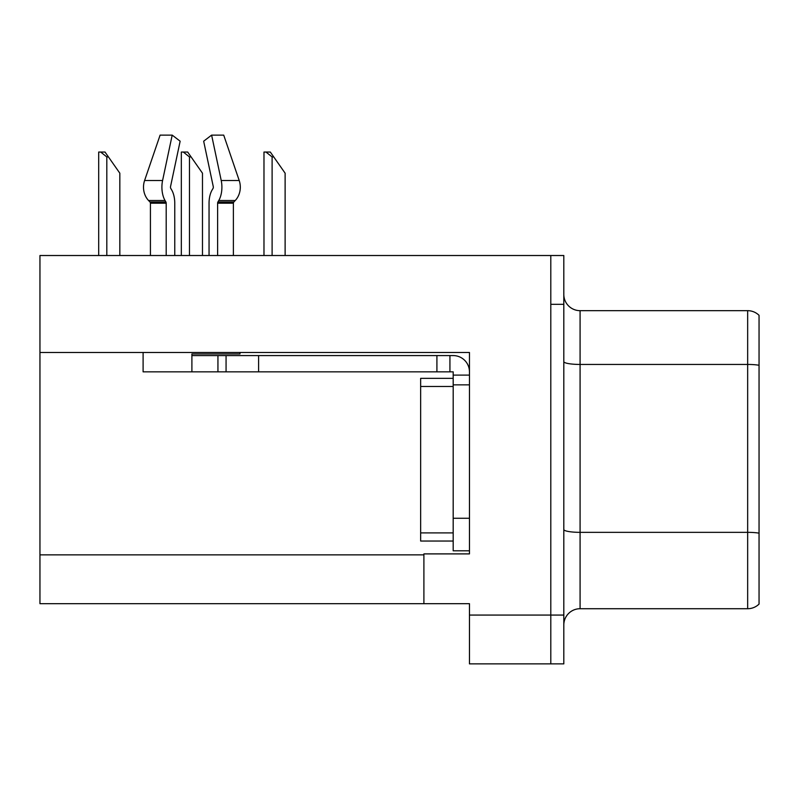 <?xml version="1.0" encoding="UTF-8"?>
<svg xmlns="http://www.w3.org/2000/svg" width="799" height="799" viewBox="0 0 799 799"><rect width="100%" height="100%" fill="white"/><g stroke="black" fill="none" stroke-linecap="round" stroke-linejoin="round"><path stroke-width="1.2" d="M469.462 384.858L469.462 518.261L453.183 518.261L453.183 550.801L469.462 550.801L469.462 518.261L469.462 553.897L423.899 553.897L423.899 603.674L39.95 603.674L39.95 352.479L469.462 352.479L469.462 384.858L453.183 384.858L453.183 371.845L436.913 371.845L436.913 355.575L453.183 355.575A16.27 16.27 0 0 1 469.452 371.855M423.899 603.674L469.462 603.674L469.462 663.879L550.801 663.879L550.801 615.07L550.801 663.879L563.814 663.879L563.814 615.07L550.801 615.07L550.801 255.52L39.95 255.52L39.95 352.479M563.814 624.988A16.27 16.27 0 0 1 580.084 608.718L747.664 608.718L747.664 310.671L580.084 310.671A16.27 16.27 0 0 1 563.814 294.402A16.27 16.27 0 0 0 580.084 310.671L580.084 608.718M550.801 255.52L563.814 255.52L563.814 304.329L550.801 304.329L550.801 615.07L469.462 615.07M759.05 315.325A16.27 16.27 0 0 0 747.664 310.671A16.27 16.27 0 0 1 759.05 315.325L759.05 604.074A16.27 16.27 0 0 1 747.664 608.718M563.814 304.329L563.814 615.07M170.766 188.394A1.628 0.859 -90 0 1 170.537 186.576A1.628 0.859 -90 0 0 170.766 188.394L171.635 189.872A17.898 9.428 90 0 1 174.761 203.196L174.761 255.52M233.388 255.52L233.388 203.196A1.628 1.378 -90 0 1 233.847 201.987L235.246 200.509A17.898 15.211 90 0 0 239.211 180.514L223.71 135.121L239.211 180.514L223.71 135.121L211.615 135.121L203.665 141.193L213.263 186.576A1.628 0.859 90 0 1 213.043 188.394L212.174 189.872A17.898 9.428 -90 0 0 209.048 203.196L209.048 255.52M239.97 352.479L239.97 353.947L191.9 353.947L191.9 355.575L226.067 355.575L226.067 371.845L143.101 371.845L143.101 352.479M217.618 255.52L217.618 203.196A1.628 0.859 90 0 1 217.897 201.987L218.766 200.509A17.898 9.428 -90 0 0 221.223 180.514L211.615 135.121M170.537 186.576L180.145 141.193L172.194 135.121L162.587 180.514A17.898 9.428 90 0 0 165.043 200.509L165.912 201.987A1.628 0.859 -90 0 1 166.192 203.196L166.192 255.52M150.422 255.52L150.422 203.196A1.628 1.378 90 0 0 149.962 201.987L148.554 200.509A17.898 15.211 -90 0 1 144.599 180.514L160.1 135.121L172.194 135.121M213.043 188.394A1.628 0.859 90 0 0 213.263 186.576M226.067 355.575L436.913 355.575M226.067 371.845L436.913 371.845M453.183 550.801L469.462 550.801M449.927 371.845L449.927 355.575M469.462 375.101L453.183 375.101M453.183 518.261L453.193 378.346L420.654 378.346L420.654 541.043L453.183 541.043M273.737 156.924L272.109 156.924L265.957 152.05L270.322 152.05L285.123 173.193L285.123 255.52M263.98 255.52L263.98 152.05L265.957 152.05M191.091 156.924L189.463 156.924L183.311 152.05L187.675 152.05L202.477 173.193L202.477 255.52M181.333 255.52L181.333 152.05L183.311 152.05M108.444 156.924L106.816 156.924L100.664 152.05L105.019 152.05L119.83 173.193L119.83 255.52M98.686 255.52L98.686 152.05L100.664 152.05M39.95 554.876L423.899 554.876M759.05 365.253A16.27 2.826 180 0 0 747.664 364.444L580.084 364.444A16.27 2.826 -0 0 1 563.814 361.617M759.05 533.153A16.27 2.826 180 0 0 747.664 532.344L580.084 532.344A16.27 2.826 0 0 1 563.814 529.517M191.9 371.845L191.9 355.575M233.388 203.196L217.618 203.196M166.192 203.196L150.422 203.196M162.587 180.514L144.599 180.514M239.211 180.514L221.223 180.514M165.043 200.509L148.554 200.509M235.246 200.509L218.766 200.509M165.912 201.987L149.962 201.987M233.847 201.987L217.897 201.987M258.606 371.845L258.606 355.575M217.937 371.845L217.937 355.575M420.654 532.903L453.183 532.903M420.654 386.486L453.183 386.486M272.109 255.52L272.109 156.924M189.463 255.52L189.463 156.924M106.816 255.52L106.816 156.924"/></g></svg>
